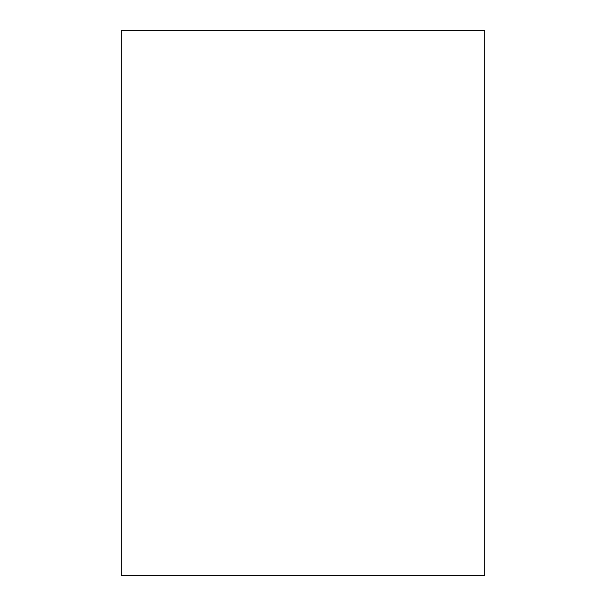 <?xml version="1.0" encoding="UTF-8"?>
<svg xmlns="http://www.w3.org/2000/svg" width="606" height="606" viewBox="0 0 606 606"><rect width="100%" height="100%" fill="white"/><g stroke="black" fill="none" stroke-linecap="round" stroke-linejoin="round"><path stroke-width="0.91" d="M484.8 575.7L484.8 30.3L121.2 30.3L121.2 575.7L484.8 575.7"/></g></svg>
